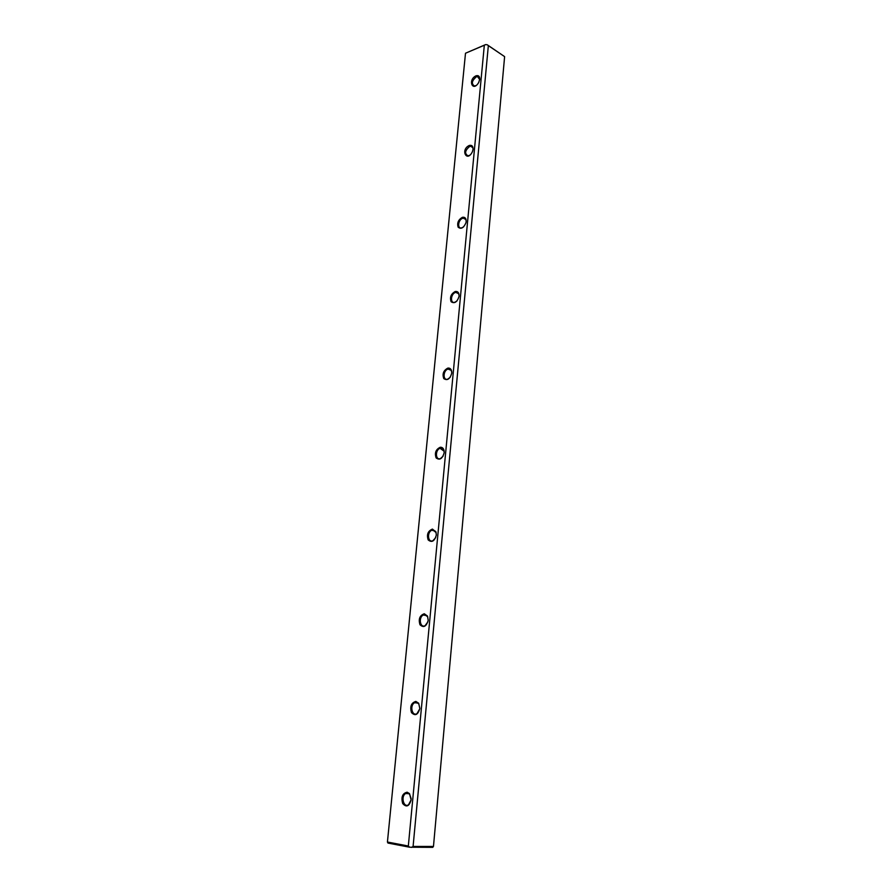 <?xml version="1.0" encoding="UTF-8"?>
<svg xmlns="http://www.w3.org/2000/svg" width="892" height="892" viewBox="0 0 892 892"><rect width="100%" height="100%" fill="white"/><g stroke="black" fill="none" stroke-linecap="round" stroke-linejoin="round"><path stroke-width="1.34" d="M465.501 53.23L387.429 842.026L408.324 846.017L484.323 45.247L465.501 53.23L485.594 44.6L487.21 44.756L504.616 56.62L488.348 45.637L413.085 846.463L433.467 846.441L504.616 56.62M433.467 846.441L432.743 847.355L409.651 847.222L387.964 843.063L387.429 842.026M447.884 368.084C450.204 367.883 451.497 369.243 451.776 372.176L451.742 373.202C449.969 379.089 447.327 380.884 443.792 378.609C442.12 373.904 443.48 370.392 447.884 368.084M455.243 291.483C457.808 291.171 459.09 292.654 459.09 295.921L459.034 296.478C457.128 302.132 454.507 303.893 451.151 301.764C449.59 297.337 450.962 293.903 455.243 291.483M475.971 75.831C478.502 75.095 479.751 76.244 479.729 79.265L478.703 82.488C472.682 92.746 467.475 79.834 475.971 75.831M440.269 447.249C442.265 447.137 443.536 448.297 444.093 450.716L444.16 452.79C442.387 458.811 439.711 460.517 436.132 457.93C434.437 452.924 435.82 449.367 440.269 447.249M415.839 701.413L418.671 703.231L419.82 708.493C417.947 714.927 415.181 716.287 411.491 712.585C409.774 706.553 411.223 702.84 415.839 701.413M424.269 613.763L427.524 616.071L428.216 620.297C426.376 626.585 423.644 628.079 419.987 624.768C418.281 619.104 419.708 615.435 424.269 613.763M469.281 145.463C471.835 144.872 473.094 146.132 473.061 149.254L472.47 151.584C466.962 163.203 460.016 149.689 469.281 145.463M407.12 792.196L409.461 793.59L411.112 799.868C409.216 806.435 406.406 807.661 402.693 803.536C400.965 797.125 402.448 793.345 407.12 792.196M432.408 529.09L436.01 531.955L436.322 535.111C434.527 541.266 431.817 542.871 428.193 539.939C426.499 534.609 427.892 530.996 432.408 529.09M462.379 217.314C464.944 216.856 466.215 218.239 466.182 221.472L465.936 222.844C463.617 228.006 461.019 229.456 458.142 227.181C456.905 222.989 458.321 219.7 462.379 217.314M411.558 847.4L413.085 846.463M488.348 45.637L487.21 44.756M485.594 44.6L484.323 45.247M408.324 846.017L409.651 847.222M479.695 79.544L477.488 76.534L476.395 76.779C471.801 80.748 471.154 83.826 474.488 86.022L476.127 85.498M473.028 149.522C473.039 147.336 472.191 146.243 470.497 146.243L469.705 146.411C464.91 150.514 464.375 153.669 468.077 155.877L469.917 155.141M466.159 221.729C466.159 219.254 465.189 218.061 463.26 218.161L462.814 218.261C458.254 219.376 456.938 228.887 461.487 227.951L463.539 226.936M459.09 295.921L459.068 296.244C459.046 293.49 457.964 292.197 455.79 292.398L455.689 292.42C450.861 293.357 449.813 303.637 454.697 302.343L456.96 300.983M451.731 373.28L451.742 372.6C451.497 370.035 450.371 368.842 448.341 369.02L448.063 369.087C443.079 370.225 442.655 380.839 447.673 379.189L450.159 377.372M444.149 452.868L444.082 451.207L440.09 448.33C435.028 449.813 435.352 460.618 440.425 458.6L443.09 456.213M436.322 535.167L436.032 532.513L432.876 530.015L431.862 530.249C426.766 532.078 427.825 543.083 432.899 540.708L435.709 537.62M428.216 620.308L427.603 616.695L424.748 614.677L423.377 615.001C418.281 617.164 420.054 628.392 425.094 625.671L427.959 621.757M419.82 708.393L418.816 703.911L416.341 702.316L414.624 702.718C409.562 705.204 412.004 716.7 416.977 713.633L419.775 708.828M411.167 798.764L409.673 794.304L407.622 793.088L405.592 793.546C400.586 796.344 403.641 808.163 408.536 804.774L411.123 799.856M479.405 77.771L477.488 76.534M472.693 147.514L470.497 146.243M465.747 219.443L463.26 218.161M458.555 293.658L455.79 292.398M451.096 370.258L448.063 369.087M443.346 449.378L440.09 448.33M435.274 531.119L431.862 530.249M426.878 615.647L423.377 615.001M418.125 703.108L414.624 702.718M409.551 793.702L405.592 793.546M418.816 703.911L418.671 703.231M427.603 616.695L427.524 616.071M409.673 794.304L409.461 793.59M436.032 532.513L436.01 531.955"/></g></svg>
